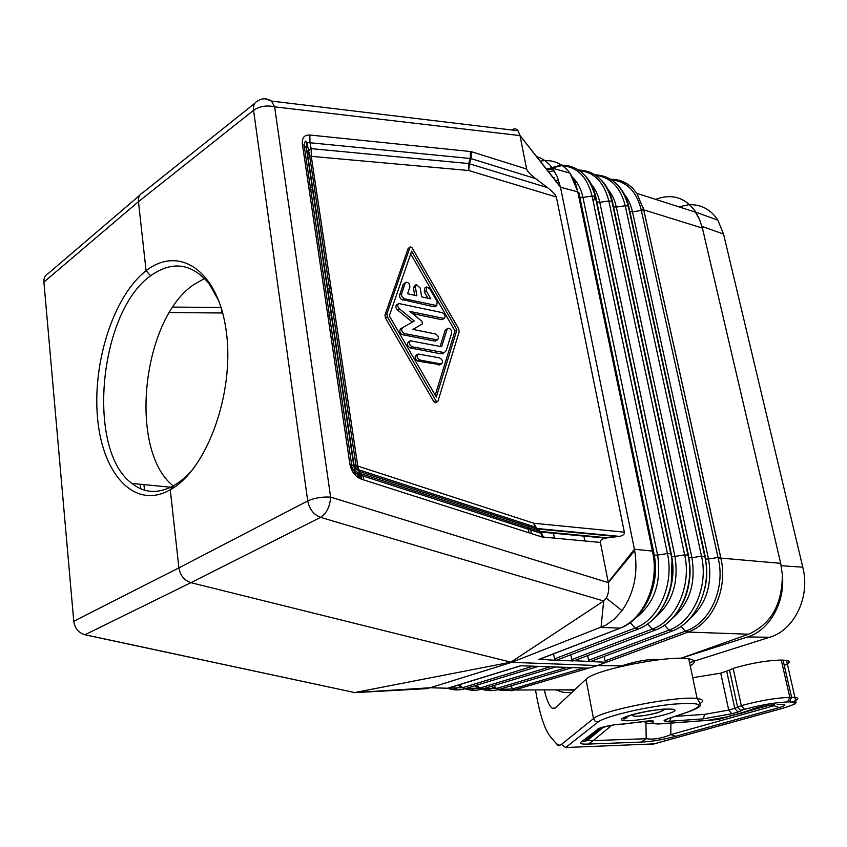 <?xml version="1.0" encoding="UTF-8"?>
<svg xmlns="http://www.w3.org/2000/svg" width="847" height="847" viewBox="0 0 847 847"><rect width="100%" height="100%" fill="white"/><g stroke="black" fill="none" stroke-linecap="round" stroke-linejoin="round"><path stroke-width="1.27" d="M410.17 246.985L408.127 248.489L410.001 247.271L386.888 313.866L387.375 316.873L435.887 400.747L437.465 401.679L438.005 401.097L459.201 331.696L458.693 328.795L412.076 247.79L410.435 246.816L410.001 247.271M402.505 327.694L400.589 328.848C399.117 331.103 399.848 333.062 402.748 334.734L404.675 333.602L437.391 339.901C439.138 337.837 438.513 335.867 435.527 333.983L412.87 329.398L422.409 323.925L421.975 321.341L409.884 311.421L444.167 318.483C445.861 316.471 445.236 314.523 442.303 312.649L398.789 303.512C397.19 304.761 397.391 306.529 399.403 308.806L414.299 321.002L402.505 327.694C401.044 329.959 401.764 331.918 404.675 333.602M405.512 282.591L403.236 284.401L405.131 283.216L401.372 294.576L402.261 297.191L404.368 298.737L436.777 305.598L437.19 301.691L429.778 288.827L426.57 286.921L426.157 290.807L430.816 298.875L421.679 296.852L420.186 288.044L416.375 284.592L415.379 286.953L416.872 295.783L407.598 293.729L409.842 287.112C409.906 284.094 408.646 282.475 406.052 282.242L405.131 283.216M435.961 340.727L434.617 341.045L402.748 334.734M536.67 156.653C542.863 158.484 548.136 162.328 552.477 168.193L557.231 176.652L560.47 187.176L634.424 549.237L608.262 582.281L600.396 542.44L541.879 536.945L361.658 479.243L360.96 475.326L359.636 473.325C356.428 472.584 354.48 470.053 353.771 465.734L349.885 463.997C351.357 471.779 355.285 476.861 361.658 479.243M653.725 552.371L652.444 551.09L577.601 191.062L569.946 173.116L552.477 168.193M540.217 161.152C552.212 159.024 562.122 163.016 569.946 173.116L575.409 182.74L577.601 191.062M193.741 468.264C187.409 475.802 180.803 481.541 173.921 485.479L170.268 489.725L178.897 567.871C180.242 575.526 184.254 580.46 190.924 582.672L510.91 662.153L354.724 692.56L430.138 687.764L511.673 662.343L510.91 662.153L603.678 600.999L606.261 598.12C608.569 593.916 609.258 588.75 608.337 582.62L330.637 497.136C322.241 496.649 314.608 497.92 307.715 500.937L178.897 567.871L73.763 621.264L43.906 282.093L138.453 201.692L146.076 270.712L150.575 275.783C172.206 260.495 191.708 263.131 209.093 283.681L219.066 301.363M170.268 489.725C206.541 470.18 234.608 393.77 226.403 332.448C218.706 270.839 179.532 244.667 146.076 270.712C113.392 296.175 92.143 363.172 97.627 418.82C102.667 474.68 135.065 510.233 170.268 489.725M435.22 395.21L455.008 330.933L410.689 253.952M455.008 330.933L456.935 329.832L436.3 397.063L389.313 315.825L411.653 251.157L456.935 329.832M412.341 322.114L397.497 309.97L399.403 308.806M653.545 551.471L578.935 192.915L577.77 191.877L560.47 187.176L520.016 135.594L526.622 169.029C527.183 171.221 530.211 174.429 535.728 178.664L547.511 187.632C552.879 191.761 555.833 194.884 556.352 197.012L624.355 532.17C624.715 534.224 623.096 535.622 619.496 536.373L607.257 537.834L539.486 531.376L540.958 533.292L541.879 536.945M617.791 536.638L537.019 528.941L540.937 532.064L543.573 537.294M435.369 306.445L433.992 306.773L401.351 299.383L399.858 297.519L399.509 295.349L403.236 284.401M409.853 341.119L408.466 341.934C406.645 344.051 407.269 346.052 410.34 347.958L412.277 346.836L444.304 352.606L446.263 350.478L451.673 332.987C451.726 330.023 450.509 328.424 448.042 328.191L447.1 329.218L441.636 346.698L410.393 340.801C408.572 342.919 409.196 344.93 412.277 346.836M417.571 354.332L416.173 355.137C414.342 357.265 414.956 359.276 418.037 361.171L440.017 364.676M440.641 363.903L441.456 363.871C443.246 361.775 442.632 359.774 439.614 357.889L418.111 354.025C416.279 356.153 416.904 358.175 419.974 360.07L440.641 363.903L438.704 364.993M435.75 402.59L433.918 401.806L385.459 318.048L387.375 316.873M440.144 346.412L445.173 330.33L447.1 329.218M408.127 248.489L384.983 315.031L385.459 318.048M443.352 353.135L440.726 353.771L410.34 347.958M447.555 328.477L445.173 330.33M442.748 319.319L441.403 319.637L412.447 313.517M414.691 295.296L413.484 288.128L415.379 286.953M415.845 284.92L414.479 285.767L413.484 288.128M427.862 298.218L424.262 291.961L426.157 290.807M426.052 287.239L424.675 288.086L424.262 291.961M422.409 323.925L412.913 329.409M398.228 303.851L396.883 304.687C395.284 305.936 395.485 307.694 397.497 309.97M307.493 153.423L308.573 150.66L311.167 148.638L311.273 156.335L307.493 153.423L306.275 147.526L306.858 142.317L309.96 142.751L311.167 148.638L468.645 163.545L468.687 170.501L311.273 156.335L357.73 465.818L358.419 469.704L359.721 471.663L355.878 468.56L353.887 464.092L307.493 153.423M780.69 563.329L720.903 558.109L643.731 209.834L636.849 193.37L695.44 212.152L699.41 219.172L702.396 228.097L780.69 563.329L782.332 574.467C782.395 604.176 771.13 624.091 748.536 634.212L680.882 658.31M570.804 654.752L571.704 659.58L572.985 660.967L556.987 660.025M555.928 660.289L539.518 659.315M555.791 689.86L563.149 692.338L571.64 692.687M309.854 135.022L309.96 142.751L470.318 158.484L470.276 151.497L309.854 135.022C304.2 134.768 301.733 137.945 302.443 144.541L306.275 147.526L353.771 465.734L353.887 464.092L356.005 465.49L358.419 469.704L534.722 526.887L536.172 528.761L359.721 471.663L359.636 473.325L539.486 531.376L536.172 528.761L537.019 528.941L533.811 523.245L356.005 465.49L309.621 155.689L306.858 142.317L305.248 141.1L304.094 145.197L351.6 464.325C351.336 470.911 359.742 477.136 360.96 475.326L540.958 533.292L540.937 532.064L605.478 538.11C601.751 538.883 600.057 540.333 600.396 542.44M607.257 537.834L605.478 538.11M635.134 618.49C651.894 601.338 658.098 579.327 653.746 552.466L653.164 552.106C660.385 583.297 644.631 619.221 620.47 628.072L619.909 628.125C643.805 619.326 659.612 583.265 652.645 552.043L652.444 551.09L634.424 549.237L634.689 550.624C638.267 573.26 634.043 593.271 622.037 610.645L614.435 619.051L605.785 625.224L511.673 662.343L597.484 665.551L688.177 632.074L606.272 662.29L574.086 660.724M619.909 628.125L601.042 627.436L603.678 600.999L320.568 517.358C326.646 513.335 330.002 506.601 330.637 497.136L274.619 106.838L520.016 135.594L518.089 130.756C516.247 128.458 514.193 128.215 511.937 130.014M553.546 653.905L554.52 658.881L555.844 660.289M720.67 557.273L718.012 557.453L641.327 210.469L643.847 210.532L721.496 561.169C726.97 589.438 713.026 621.179 691.406 630.708L688.124 632.074L685.424 631.153L681.041 626.346M691.406 630.708L688.188 632.074L748.536 634.212M604.25 656.393L605.012 660.925L606.272 662.29M589.883 661.634L590.835 661.401M587.702 655.589L588.538 660.258L589.777 661.634M173.201 485.903C128.088 450.286 141.883 319.181 193.91 284.56L204.582 278.441M702.396 228.097L643.731 209.834L643.085 207.25M499.021 690.03L511.673 690.665L514.362 690.009L512.954 688.833L583.541 667.987M511.673 690.665L597.484 665.551L621.677 665.848L616.669 667.542M560.291 689.85L574.382 690.114M574.721 689.797L514.362 690.009L512.382 689.003L512.954 688.833L510.37 686.038M621.677 665.848C637.166 660.893 650.157 658.775 660.628 659.506L660.776 659.538M643.847 210.532L643.688 209.812L641.158 209.707L641.327 210.469L632.487 211.803L708.526 558.967L718.012 557.453L718.214 558.342L720.903 558.12L721.496 561.169M538.11 666.367L520.63 665.742L447.64 688.23L430.138 687.764L426.147 688.685L353.898 692.687M538.194 666.367L572.053 667.574M514.902 689.839L588.559 668.167L572.159 667.584M529.047 532.837L528.105 527.702M527.797 526.051L527.533 524.547M547.511 187.632L468.645 163.545L470.318 158.484L471.101 158.643L471.843 151.825L470.276 151.497M84.901 634.784L354.724 692.56L85.018 634.731C78.602 632.847 74.843 628.358 73.763 621.264M328.223 292.279L331.685 292.31M265.238 98.813L271.516 101.089C266.731 98.104 262.168 98.03 257.848 100.878C254.492 102.371 253.062 105.515 253.56 110.322L138.453 201.692C138.103 197.245 139.586 194.207 142.899 192.597M221.745 309.504L221.723 312.818L221.925 310.14M636.849 193.37L632.709 188.32C626.918 182.571 620.131 179.564 612.339 179.299M681.062 658.246L747.541 636.965C769.394 630.528 785.465 602.164 782.332 574.467M689.553 662.598L770.823 636.88C794.433 629.459 810.018 597.04 803.104 568.538L723.55 234.079L717.917 220.199C710.929 209.654 701.528 204.487 689.723 204.699M553.398 532.784L554.425 538.279M688.484 204.773L678.892 206.848M699.41 219.172L695.906 212.205C685.615 197.542 672.169 193.264 655.567 199.373M531.408 533.589L530.466 528.464M530.158 526.813L529.883 525.32M601.973 228.446L602.079 227.504M601.063 222.697L600.587 221.882M692.73 677.685L720.733 673.164L729.521 670.083L737.737 707.626L740.469 710.231L744.64 709.31L741.316 705.646L734.783 708.357L737.885 712.041L742.173 710.337M690.231 665.837C696.075 662.375 695.578 660.035 688.759 658.839C669.204 654.826 593.493 669.966 586.018 679.241L555.198 708.05L552.255 708.261C549.205 705.953 546.559 699.834 544.293 689.903M784.258 665.393C790.082 662.83 790.844 661.147 786.535 660.342L781.273 660.067C766.694 660.438 750.654 663.212 733.153 668.378L729.521 670.083M745.551 711.798L769.372 705.265C761.178 706.546 754.995 708.039 750.802 709.722L754.751 708.516M774.624 704.799L774.211 705.699L779.06 707.605C785.593 705.636 786.683 704.556 782.332 704.376L777.101 704.471M727.954 716.742L707.414 720.395L661.02 723.698C654.509 724.016 651.925 723.444 653.281 721.993C654.773 720.458 650.612 720.416 640.798 721.877L620.872 724.376M588.263 744.079C581.593 744.312 579.221 743.645 581.158 742.057L587.924 739.05L587.13 740.68L593.196 740.606L588.263 744.079L641.253 742.078C651.851 741.57 663.317 739.653 675.652 736.318L670.792 734.593L670.909 723.116M771.501 705.106L774.211 705.699L670.792 734.593C661.962 738.404 653.746 739.78 646.166 738.711L641.253 742.078M581.158 742.057L597.484 729.542L600.396 728.812L583.943 741.358L587.13 740.68L604.017 726.747M600.396 728.812L603.657 727.097M732.475 715.471L738.785 713.703M707.298 720.437L725.54 717.24M657.907 723.973L651.417 723.423C646.293 723.402 644.196 722.724 645.107 721.4M645.89 721.295L653.281 721.993M661.02 723.698L658.299 724.016M707.414 720.395L660.406 723.867M706.896 720.543L718.542 719.431L743.973 712.083L726.377 717.007M626.886 717.547L625.488 717.102M597.484 729.542C596.627 728.071 614.562 724.058 621.613 724.164L619.157 724.481M671.205 717.642L669.426 721.242C662.979 721.549 662.354 720.733 667.563 718.796L687.002 712.285C706.874 704.64 701.824 701.972 671.851 704.281C642.947 707.298 604.387 716.678 598.088 722.036L565.658 747.52L561.466 744.397L593.472 718.616L586.018 679.241M558.215 745.773L550.815 737.155C545.457 731.003 540.81 717.833 536.871 697.642L536.903 697.864M553.155 740.013L550.815 737.155M583.827 535.643L584.875 541.032M173.921 485.479C158.58 494.013 144.572 493.314 131.899 483.404C85.992 450.117 98.845 312.321 150.575 275.783M654.149 618.278C672.095 603.689 679.029 583.064 674.953 556.405L684.662 554.859L608.813 200.951L599.792 202.306L674.953 556.405L671.3 556.373M590.327 183.217C594.922 188.076 598.077 194.439 599.792 202.306L596.341 201.777M607.172 188.468C611.576 193.285 614.626 199.5 616.309 207.102L691.925 557.697L701.517 556.172L625.234 205.757L616.309 207.102L613.069 206.721M671.766 618.903C689.331 604.229 696.043 583.827 691.925 557.697L688.484 557.739M623.688 193.645C627.913 198.41 630.846 204.466 632.487 211.803L629.459 211.528L628.855 208.786M689.013 619.496C706.197 604.737 712.698 584.557 708.526 558.967L705.297 559.052M562.503 165.705C577.506 167.124 587.352 177.245 592.053 196.038L582.937 197.415L657.6 555.081L667.425 553.525L592.053 196.038L595.187 196.324L595.812 197.139L671.258 553.705M579.443 170.618C594.34 172.28 604.133 182.401 608.813 200.951L611.883 201.215L612.497 202.031L688.41 555.018M595.865 175.414C610.74 177.245 620.533 187.356 625.234 205.757L628.252 206.012L628.834 206.816L705.18 556.31M571.704 659.58L652.285 629.088C675.97 620.957 691.787 585.33 684.662 554.859L688.442 555.156C692.867 581.031 687.055 602.535 671.025 619.655M671.957 631.131L669.035 630.136C692.857 622.047 708.727 586.548 701.517 556.172L705.223 556.458M659.887 709.542C671.046 709.564 647.669 716.181 636.362 716.244C632.042 716.255 631.555 715.546 634.879 714.095M434.617 341.045L436.544 339.933M518.089 130.756L271.516 101.089L274.619 106.838C266.72 105.039 259.701 106.193 253.56 110.322L307.715 500.937C309.409 509.227 313.697 514.701 320.568 517.358L190.924 582.672L85.018 634.731M578.893 192.724L652.645 552.043M399.593 294.978L401.499 293.803M641.158 209.707C636.573 191.401 626.706 181.449 611.545 179.86M572.943 177.679C577.823 182.571 581.158 189.156 582.937 197.415L579.772 197.129M635.79 617.855C654.36 603.466 661.623 582.535 657.6 555.081L654.276 555.187C656.87 569.12 655.451 582.524 650.02 595.388M653.672 554.69L653.693 554.785C655.906 565.838 655.483 576.828 652.423 587.754M433.918 401.806L435.887 400.747M384.983 315.031L386.888 313.866M440.726 353.771L442.663 352.67M441.403 319.637L443.32 318.514M402.463 299.902L404.368 298.737M418.037 361.171L419.974 360.07M433.992 306.773L435.898 305.629M595.759 196.917C593.641 187.409 589.692 179.924 583.932 174.461M638.246 629.035L635.165 628.019C658.691 619.845 674.456 584.091 667.425 553.525L671.29 553.822C675.673 580.206 669.681 601.984 653.291 619.136M556.352 197.012L468.687 170.501L469.429 163.704L471.101 158.643L535.728 178.664M624.355 532.17L533.811 523.245L534.722 526.887L536.416 528.433L619.496 536.373M302.443 144.541L349.885 463.997M526.622 169.029L471.843 151.825M359.626 478.439L358.832 473.134M358.514 470.985L358.292 469.556M363.607 479.868L362.781 474.341M362.505 472.562L362.262 470.943M630.189 622.64L635.165 628.019L554.52 658.881M538.374 659.591L620.142 628.199M718.214 558.342C725.688 588.199 710.04 622.947 686.123 630.899M687.457 632.317L685.424 631.153L605.012 660.925M664.482 625.16L669.035 630.136L588.538 660.258M647.553 623.943L652.285 629.088L655.282 630.094M140.793 488.783L140.316 484.24M358.154 468.931L358.45 470.943M358.779 473.124L359.573 478.407M354.162 467.703L355.306 475.368M553.25 169.284L546.781 169.718M671.957 560.915L671.237 583.488M491.239 686.356L496.088 688.579M498.978 689.426L512.382 689.003M448.539 688.06L462.494 687.732L533.017 666.187M459.614 684.651L462.494 687.732L465.289 688.653M465.808 688.495L479.646 688.103L482.377 689.024M476.872 685.128L479.646 688.103L550.211 666.801M482.748 688.907L496.458 688.473L493.79 685.583M474.839 685.742L479.487 687.933M457.888 685.181L462.07 687.277M467.491 687.976L473.325 689.214M450.297 687.52L456.289 688.844M499.127 689.384L496.458 688.473L567.056 667.394M484.357 688.42L490.042 689.574M312.596 189.919L309.144 189.717M447.576 688.346L520.958 665.753M144.519 490.127L143.937 484.6M331.368 315.656L327.747 314.968M558.417 179.712L555.981 181.152M561.519 165.673L546.58 169.22M327.715 288.806L331.145 288.742M139.713 195.318L48.438 273.327C45.166 274.989 43.663 277.911 43.906 282.093M172.883 307.08L221.131 307.472M628.77 206.52C626.706 197.531 622.937 190.321 617.495 184.9M612.434 201.766C610.338 192.523 606.484 185.165 600.872 179.723M169.4 312.564L222.697 312.988M769.711 637.251L747.541 636.965M701.972 226.424L723.55 234.079M802.787 567.183L781.209 565.722M720.733 673.164L728.727 710.072L734.783 708.357L726.726 671.332M674.943 716.393L704.736 714.36L728.727 710.072L731.819 713.746L737.885 712.041M698.574 704.418C704.333 701.337 703.846 699.378 697.123 698.521C677.632 695.546 601.222 710.453 593.472 718.616L595.134 721.263L598.088 722.036M687.002 712.285L687.69 712.126M773.862 704.715L769.372 705.265M778.171 704.439L782.332 704.376M779.06 707.605L675.652 736.318M640.798 721.877L621.613 724.164M750.802 709.722L743.973 712.083M665.318 714.54C652.095 718.118 639.633 720.204 627.934 720.797C618.405 720.712 619.21 718.859 630.348 715.239C656.16 707.393 692.698 706.874 665.318 714.54M565.658 747.52L653.916 743.899M781.273 660.067L789.806 697.314L787.583 701.93L789.362 701.909C798.276 702.195 796.106 704.302 782.85 708.219L653.323 744.068M787.583 701.93C774.645 702.565 760.331 705.022 744.64 709.31M669.426 721.242L703.074 718.881L731.819 713.746M645.943 722.893L646.166 738.711L593.196 740.606L611.735 725.328M739.082 713.915L765.624 705.975M758.001 708.611L756.932 707.88M561.466 744.397C559.803 745.72 557.929 745.222 555.844 742.893M535.484 689.934L536.871 697.642M593.26 201.755L595.219 196.303M783.041 660.099L791.585 697.293L795.068 697.43C799.452 698.023 798.499 699.548 792.199 701.983M733.153 668.378L741.316 705.646C759.028 700.776 775.185 697.992 789.806 697.314L791.585 697.293L789.362 701.909M782.85 708.219L783.443 708.06M704.736 714.36L703.074 718.881M667.563 718.796L668.251 718.637M578.565 170.014C595.219 170.734 606.325 181.131 611.883 201.215L687.891 554.753C695.355 585.785 679.273 621.899 654.932 630.232L573.631 660.893M594.933 174.789C611.576 175.668 622.683 186.075 628.252 206.012L704.683 556.056C712.242 586.992 696.107 622.979 671.618 631.259L590.401 661.56M664.016 709.108C665.117 709.648 662.82 710.898 657.103 712.856C648.431 715.101 641.084 716.234 635.049 716.255M439.508 364.951L441.456 363.871M435.453 341.013L437.391 339.901M442.25 319.605L444.167 318.483M434.86 306.741L436.777 305.598M435.496 402.727L437.465 401.679M442.356 353.697L444.304 352.606M561.677 165.144C578.427 165.599 589.586 175.996 595.187 196.324L670.718 553.419C678.108 584.557 662.079 620.798 637.865 629.173L556.5 660.205M360.875 478.968L360.113 473.844M359.784 471.673L359.541 470.064M704.492 589.745C707.181 579.528 707.467 569.3 705.382 559.073M620.47 628.072L539.01 659.506M612.074 202.094L613.26 206.837M634.689 550.624L608.337 582.62M622.037 610.645L606.261 598.12M357.508 472.531L358.281 477.697M686.779 591.947C690.358 580.703 691.004 569.322 688.717 557.813M668.707 593.588C673.132 581.529 674.127 569.173 671.692 556.511M492.509 687.235L491.101 686.398M507.215 690.009L502.716 690.019M447.756 688.304C453.463 690.305 459.233 690.443 465.067 688.717L538.47 666.377M464.971 688.749C470.646 690.665 476.385 690.781 482.165 689.087L555.611 666.991M462.441 687.743L457.814 685.202M481.848 689.183C487.491 691.014 493.187 691.11 498.925 689.447L572.403 667.584M479.296 688.209L474.722 685.784M654.593 561.752L655.25 561.794M312.278 187.748L308.827 187.536M520.005 135.488L560.375 186.742M546.516 169.156L560.619 165.186M142.963 192.565L254.852 103.26M548.253 171.602L554.266 170.872M610.634 179.268C619.03 179.246 626.399 182.264 632.709 188.32M717.917 220.199L695.906 212.205M667.574 718.796L665.541 720.374C663.857 720.765 664.662 720.225 667.944 718.732L687.393 712.232C705.424 705.763 699.738 704.111 699.908 703.179L697.123 698.521L688.759 658.839M768.843 705.466L773.015 704.799M600.587 728.738L600.534 728.748C596.913 729.087 611.566 724.407 618.151 724.577L618.924 724.46M646.78 721.062L640.501 722.057M628.156 716.075C626.208 718.214 624.927 719.145 624.292 718.881C621.126 719.145 623.371 717.907 631.026 715.164C641.74 712.168 653.026 710.114 664.884 709.003M550.825 737.292L550.211 736.435M554.986 708.23L552.255 708.261M554.33 177.764L553.366 177.849M786.535 660.342L796.011 702.332C793.353 703.878 801.675 702.015 783.094 708.198L653.566 744.037L642.862 744.64M131.899 483.404L170.681 487.237"/></g></svg>
